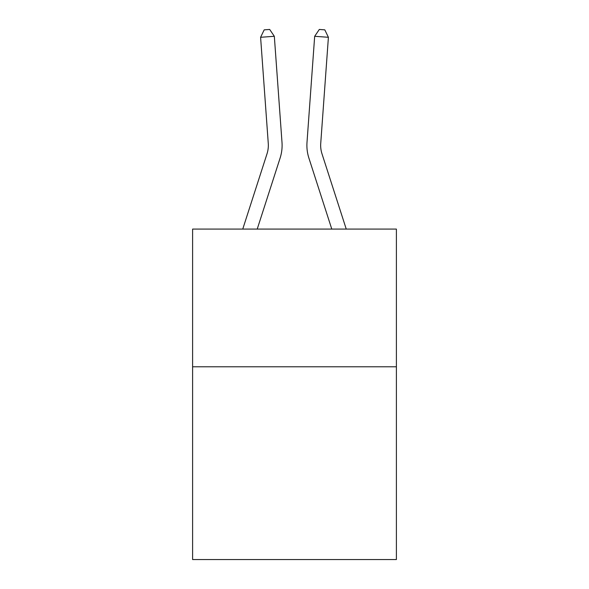 <?xml version="1.0" encoding="UTF-8"?>
<svg xmlns="http://www.w3.org/2000/svg" width="589" height="589" viewBox="0 0 589 589"><rect width="100%" height="100%" fill="white"/><g stroke="black" fill="none" stroke-linecap="round" stroke-linejoin="round"><path stroke-width="0.88" d="M396.397 366.778L396.397 559.55L192.603 559.55L192.603 229.084L396.397 229.084L396.397 366.778L192.603 366.778M281.998 142.383L274.327 36.297L281.998 142.383A41.311 41.311 134.9 0 1 280.114 158.043L257.216 229.084M242.749 229.084L267.008 153.817A27.536 27.536 -21 0 0 268.267 143.377L260.596 37.284L264.196 29.848L269.688 29.45L274.327 36.297L260.596 37.284M346.251 229.084L321.992 153.817A27.536 27.536 21 0 1 320.733 143.377L328.404 37.284L314.673 36.297L307.002 142.383A41.311 41.311 -134.9 0 0 308.886 158.043L331.784 229.084L308.886 158.043M267.008 153.817A27.536 27.536 -45.1 0 0 268.267 143.377A27.536 27.536 -45.1 0 1 267.008 153.817A27.536 27.536 -45.1 0 0 268.267 143.377A27.536 27.536 -45.1 0 1 267.008 153.817A27.536 27.536 -45.1 0 0 268.267 143.377A27.536 27.536 -45.1 0 1 267.008 153.817A27.536 27.536 -45.1 0 0 268.267 143.377A27.536 27.536 -45.1 0 1 267.008 153.817A27.536 27.536 -45.1 0 0 268.267 143.377A27.536 27.536 -45.1 0 1 267.008 153.817A27.536 27.536 -45.1 0 0 268.267 143.377A27.536 27.536 -45.1 0 1 267.008 153.817A27.536 27.536 -45.1 0 0 268.267 143.377A27.536 27.536 -45.1 0 1 267.008 153.817A27.536 27.536 -45.1 0 0 268.267 143.377A27.536 27.536 -45.1 0 1 267.008 153.817A27.536 27.536 -45.1 0 0 268.267 143.377A27.536 27.536 -45.1 0 1 267.008 153.817A27.536 27.536 -45.1 0 0 268.267 143.377A27.536 27.536 -45.1 0 1 267.008 153.817A27.536 27.536 -45.1 0 0 268.267 143.377A27.536 27.536 -45.1 0 1 267.008 153.817A27.536 27.536 -45.1 0 0 268.267 143.377A27.536 27.536 -45.1 0 1 267.008 153.817A27.536 27.536 -45.1 0 0 268.267 143.377A27.536 27.536 -45.1 0 1 267.008 153.817A27.536 27.536 -45.1 0 0 268.267 143.377A27.536 27.536 -45.1 0 1 267.008 153.817A27.536 27.536 -45.1 0 0 268.267 143.377A27.536 27.536 -45.1 0 1 267.008 153.817A27.536 27.536 -45.1 0 0 268.267 143.377A27.536 27.536 -45.1 0 1 267.008 153.817A27.536 27.536 -45.1 0 0 268.267 143.377A27.536 27.536 -45.1 0 1 267.008 153.817A27.536 27.536 -45.1 0 0 268.267 143.377A27.536 27.536 -45.1 0 1 267.008 153.817A27.536 27.536 -45.1 0 0 268.267 143.377A27.536 27.536 -45.1 0 1 267.008 153.817A27.536 27.536 -45.1 0 0 268.267 143.377A27.536 27.536 -45.1 0 1 267.008 153.817A27.536 27.536 -45.1 0 0 268.267 143.377A27.536 27.536 -45.1 0 1 267.008 153.817A27.536 27.536 -45.1 0 0 268.267 143.377A27.536 27.536 -45.1 0 1 267.008 153.817A27.536 27.536 -45.1 0 0 268.267 143.377A27.536 27.536 -45.1 0 1 267.008 153.817A27.536 27.536 -45.1 0 0 268.267 143.377A27.536 27.536 -45.1 0 1 267.008 153.817A27.536 27.536 -45.1 0 0 268.267 143.377A27.536 27.536 -45.1 0 1 267.008 153.817A27.536 27.536 -45.1 0 0 268.267 143.377A27.536 27.536 -45.1 0 1 267.008 153.817A27.536 27.536 -45.1 0 0 268.267 143.377A27.536 27.536 -45.1 0 1 267.008 153.817A27.536 27.536 -45.1 0 0 268.267 143.377M321.992 153.817A27.536 27.536 45.1 0 1 320.733 143.377A27.536 27.536 45.1 0 0 321.992 153.817A27.536 27.536 45.1 0 1 320.733 143.377A27.536 27.536 45.1 0 0 321.992 153.817A27.536 27.536 45.1 0 1 320.733 143.377A27.536 27.536 45.1 0 0 321.992 153.817A27.536 27.536 45.1 0 1 320.733 143.377A27.536 27.536 45.1 0 0 321.992 153.817A27.536 27.536 45.1 0 1 320.733 143.377A27.536 27.536 45.1 0 0 321.992 153.817A27.536 27.536 45.1 0 1 320.733 143.377A27.536 27.536 45.1 0 0 321.992 153.817A27.536 27.536 45.1 0 1 320.733 143.377A27.536 27.536 45.1 0 0 321.992 153.817A27.536 27.536 45.1 0 1 320.733 143.377A27.536 27.536 45.1 0 0 321.992 153.817A27.536 27.536 45.1 0 1 320.733 143.377A27.536 27.536 45.1 0 0 321.992 153.817A27.536 27.536 45.1 0 1 320.733 143.377A27.536 27.536 45.1 0 0 321.992 153.817A27.536 27.536 45.1 0 1 320.733 143.377A27.536 27.536 45.1 0 0 321.992 153.817A27.536 27.536 45.1 0 1 320.733 143.377A27.536 27.536 45.1 0 0 321.992 153.817A27.536 27.536 45.1 0 1 320.733 143.377A27.536 27.536 45.1 0 0 321.992 153.817A27.536 27.536 45.1 0 1 320.733 143.377A27.536 27.536 45.1 0 0 321.992 153.817A27.536 27.536 45.1 0 1 320.733 143.377A27.536 27.536 45.1 0 0 321.992 153.817A27.536 27.536 45.1 0 1 320.733 143.377A27.536 27.536 45.1 0 0 321.992 153.817A27.536 27.536 45.1 0 1 320.733 143.377A27.536 27.536 45.1 0 0 321.992 153.817A27.536 27.536 45.1 0 1 320.733 143.377A27.536 27.536 45.1 0 0 321.992 153.817A27.536 27.536 45.1 0 1 320.733 143.377A27.536 27.536 45.1 0 0 321.992 153.817A27.536 27.536 45.1 0 1 320.733 143.377A27.536 27.536 45.1 0 0 321.992 153.817A27.536 27.536 45.1 0 1 320.733 143.377A27.536 27.536 45.1 0 0 321.992 153.817A27.536 27.536 45.1 0 1 320.733 143.377A27.536 27.536 45.1 0 0 321.992 153.817A27.536 27.536 45.1 0 1 320.733 143.377A27.536 27.536 45.1 0 0 321.992 153.817A27.536 27.536 45.1 0 1 320.733 143.377A27.536 27.536 45.1 0 0 321.992 153.817A27.536 27.536 45.1 0 1 320.733 143.377A27.536 27.536 45.1 0 0 321.992 153.817A27.536 27.536 45.1 0 1 320.733 143.377A27.536 27.536 45.1 0 0 321.992 153.817A27.536 27.536 45.1 0 1 320.733 143.377A27.536 27.536 45.1 0 0 321.992 153.817A27.536 27.536 45.1 0 1 320.733 143.377M328.404 37.284L324.804 29.848L319.312 29.45L314.673 36.297L307.002 142.383"/></g></svg>

